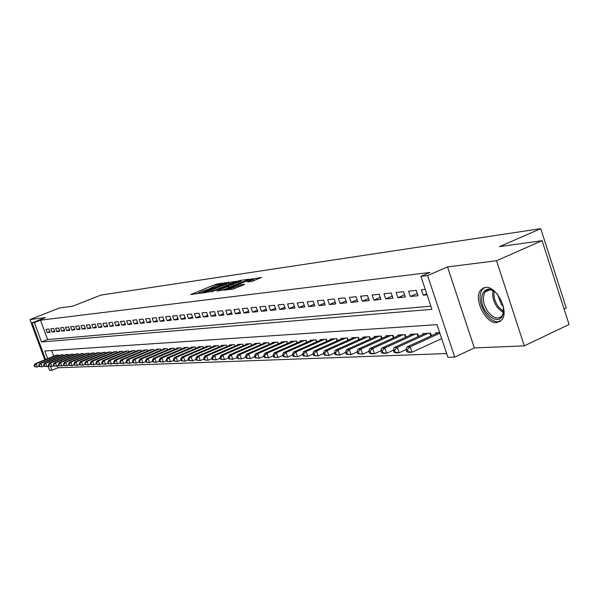 <?xml version="1.0" encoding="UTF-8"?>
<svg xmlns="http://www.w3.org/2000/svg" width="599" height="599" viewBox="0 0 599 599"><rect width="100%" height="100%" fill="white"/><g stroke="black" fill="none" stroke-linecap="round" stroke-linejoin="round"><path stroke-width="0.9" d="M225.449 282.758L216.074 284.203L190.639 294.596L199.781 293.196L200.253 292.866L198.808 292.799L201.421 291.503L212.675 287.954L213.132 287.632L211.649 287.58L216.261 285.476L225.449 282.758M485.317 287.43L480.683 290.036C473.045 298.534 485.737 324.164 496.871 322.644L502.052 319.626C509.255 310.664 496.077 285.401 485.317 287.43M251.55 281.455L261.726 277.427L249.94 279.389L223.667 290.201L232.996 289.062L243.995 284.772L244.632 284.293L240.633 284.839L234.104 287.295C230.023 288.838 227.912 289.384 227.762 288.95L246.721 280.998C250.801 279.463 252.913 278.909 253.055 279.344L247.357 281.942L251.55 281.455M542.073 240.678L569.05 324.471L524.312 345.863L496.526 260.737L542.073 240.678L499.491 246.623L540.755 228.653L100.887 295.09L72.764 306.164L59.249 308.051L29.95 319.559L45.457 317.597L32.084 322.868L34.375 322.599L40.485 320.188L429.977 272.448L420.925 276.371L427.596 275.577L454.738 357.124L447.925 357.348L437.023 324.658L44.843 350.992L47.665 358.651M496.526 260.737L447.52 266.914L427.596 275.577M236.575 281.29L226.242 282.758L200.553 293.278L211.447 291.526L236.575 281.29M240.057 280.422L249.349 279.186L223.142 289.968L216.973 291.092L228.908 286.075L226.212 286.352L211.747 291.818L237.908 281.096L240.057 280.422L240.229 280.938M29.95 319.559L44.798 359.819M48.878 329.023L46.041 329.323L47.231 332.557L50.069 332.273L48.878 329.023M53.67 328.514L50.78 328.821L51.978 332.086L54.868 331.794L53.67 328.514M58.537 328.005L55.61 328.312L56.815 331.606L59.75 331.314L58.537 328.005M63.494 327.481L60.514 327.795L61.727 331.112L64.714 330.82L63.494 327.481M68.533 326.949L65.501 327.271L66.729 330.618L69.769 330.319L68.533 326.949M73.662 326.41L70.577 326.74L71.813 330.116L74.905 329.809L73.662 326.41M78.888 325.863L75.744 326.193L76.986 329.6L80.131 329.285L78.888 325.863M84.197 325.302L81 325.639L82.25 329.076L85.455 328.761L84.197 325.302M89.603 324.733L86.346 325.077L87.611 328.544L90.868 328.222L89.603 324.733M95.106 324.156L91.797 324.508L93.062 328.005L96.387 327.675L95.106 324.156M100.714 323.565L97.338 323.924L98.618 327.451L102.002 327.114L100.714 323.565M106.42 322.966L102.983 323.325L104.271 326.889L107.715 326.545L106.42 322.966M112.23 322.352L108.733 322.719L110.036 326.32L113.54 325.968L112.23 322.352M118.153 321.73L114.589 322.105L115.899 325.736L119.471 325.377L118.153 321.73M124.188 321.094L120.556 321.476L121.874 325.137L125.52 324.778L124.188 321.094M130.335 320.45L126.636 320.839L127.969 324.538L131.675 324.164L130.335 320.45M136.602 319.791L132.828 320.188L134.176 323.917L137.957 323.542L136.602 319.791M142.996 319.117L139.148 319.522L140.503 323.288L144.359 322.906L142.996 319.117M149.51 318.428L145.587 318.84L146.95 322.651L150.881 322.262L149.51 318.428M156.152 317.732L152.153 318.151L153.531 322L157.537 321.596L156.152 317.732M162.928 317.021L158.847 317.448L160.233 321.334L164.328 320.922L162.928 317.021M169.846 316.287L165.676 316.729L167.076 320.652L171.254 320.233L169.846 316.287M176.9 315.546L172.647 315.995L174.062 319.956L178.322 319.537L176.9 315.546M184.103 314.789L179.76 315.246L181.19 319.252L185.533 318.818L184.103 314.789M191.455 314.018L187.023 314.482L188.46 318.526L192.893 318.084L191.455 314.018M198.958 313.225L194.435 313.704L195.888 317.792L200.418 317.343L198.958 313.225M206.625 312.416L202.005 312.903L203.465 317.036L208.093 316.579L206.625 312.416M214.457 311.592L209.74 312.094L211.215 316.265L215.939 315.8L214.457 311.592M222.461 310.754L217.639 311.263L219.122 315.478L223.951 314.999L222.461 310.754M230.637 309.893L225.711 310.409L227.208 314.677L232.142 314.19L230.637 309.893M239.001 309.009L233.962 309.541L235.474 313.854L240.521 313.352L239.001 309.009M247.544 308.111L242.393 308.657L243.92 313.015L249.079 312.506L247.544 308.111M256.29 307.19L251.018 307.744L252.561 312.161L257.84 311.637L256.29 307.19M265.237 306.254L259.846 306.815L261.396 311.285L266.802 310.746L265.237 306.254M274.387 305.288L268.869 305.864L270.441 310.387L275.967 309.833L274.387 305.288M283.754 304.299L278.108 304.898L279.696 309.466L285.349 308.904L283.754 304.299M293.345 303.289L287.565 303.903L289.167 308.522L294.955 307.946L293.345 303.289M303.169 302.255L297.246 302.884L298.864 307.557L304.794 306.973L303.169 302.255M313.24 301.2L307.167 301.836L308.799 306.576L314.872 305.969L313.24 301.2M323.55 300.114L317.328 300.765L318.975 305.565L325.205 304.943L323.55 300.114M334.122 298.998L327.743 299.672L329.405 304.524L335.792 303.895L334.122 298.998M344.957 297.86L338.42 298.549L340.097 303.461L346.649 302.817L344.957 297.86M356.076 296.692L349.374 297.396L351.066 302.375L357.783 301.709L356.076 296.692M367.487 295.487L360.605 296.213L362.313 301.26L369.209 300.571L367.487 295.487M379.189 294.259L372.129 295L373.858 300.114L380.934 299.41L379.189 294.259M391.214 292.993L383.959 293.757L385.711 298.931L392.966 298.212L391.214 292.993M403.561 291.691L396.111 292.477L397.878 297.725L405.336 296.984L403.561 291.691M416.245 290.358L408.593 291.166L410.375 296.483L418.035 295.726L416.245 290.358M40.485 320.188L47.606 339.528L430.861 306.186M425.268 289.407L421.411 289.811L423.216 295.21L427.072 294.828M57.339 365.982L57.998 367.771L446.659 353.552M51.656 350.535L53.73 356.173M55.632 355.402L58.417 354.975L58.724 355.828M60.447 355.125L63.277 354.69L63.591 355.559M65.336 354.84L68.219 354.406L68.541 355.282M70.315 354.556L73.243 354.106L73.572 355.005M75.377 354.264L78.357 353.807L78.694 354.72M80.528 353.964L83.561 353.5L83.897 354.436M85.769 353.665L88.854 353.193L89.199 354.136M91.1 353.358L94.238 352.878L94.59 353.844M96.529 353.043L99.726 352.556L100.085 353.537M102.055 352.729L105.304 352.227L105.671 353.23M107.678 352.399L110.987 351.89L111.362 352.916M113.406 352.07L116.775 351.553L117.157 352.601M119.238 351.733L122.668 351.209L123.057 352.279M125.176 351.396L128.673 350.857L129.07 351.942M131.226 351.044L134.79 350.497L135.194 351.613M137.396 350.692L141.027 350.13L141.439 351.269M143.678 350.333L147.384 349.756L147.796 350.917M150.087 349.958L153.861 349.382L154.28 350.565M156.616 349.584L156.481 349.224L160.465 348.992L160.899 350.205M163.272 349.202L163.138 348.835L167.196 348.596L167.638 349.838M170.064 348.813L169.929 348.438L174.062 348.191L174.519 349.457M176.99 348.416L176.847 348.026L181.07 347.779L181.534 349.075M184.058 348.012L183.915 347.615L188.221 347.36L188.692 348.685M191.268 347.6L191.126 347.188L195.521 346.933L196 348.289M198.628 347.173L198.479 346.761L202.971 346.499L203.465 347.884M206.146 346.746L205.996 346.319L210.578 346.05L211.08 347.472M213.821 346.304L213.663 345.87L218.343 345.593L218.86 347.053M221.652 345.855L221.495 345.406L226.28 345.129L226.804 346.619M229.664 345.398L229.499 344.942L234.389 344.65L234.92 346.185M237.84 344.927L237.676 344.462L242.67 344.17L243.216 345.735M246.204 344.447L246.032 343.968L251.138 343.669L251.7 345.279M254.747 343.961L254.575 343.467L259.794 343.16L260.37 344.807M263.493 343.459L263.313 342.957L268.651 342.643L269.243 344.335M272.433 342.95L272.253 342.433L277.711 342.111L278.318 343.848M281.575 342.426L281.395 341.894L286.981 341.565L287.595 343.347M290.934 341.894L290.747 341.348L296.468 341.011L297.104 342.845M300.518 341.34L300.324 340.786L306.179 340.442L306.83 342.321M310.327 340.786L310.125 340.21L316.122 339.858L316.789 341.789M320.375 340.21L320.173 339.618L326.313 339.259L326.994 341.25M330.663 339.626L330.461 339.019L336.75 338.645L337.454 340.696M341.213 339.027L341.003 338.398L347.45 338.016L348.169 340.127M352.025 338.405L351.808 337.761L358.419 337.372L359.16 339.543M363.114 337.776L362.889 337.11L369.673 336.713L370.429 338.952M374.487 337.132L374.255 336.443L381.219 336.039L381.997 338.338M386.153 336.466L385.921 335.762L393.064 335.343L393.865 337.716M398.133 335.784L397.886 335.058L405.224 334.631L406.047 337.08M410.435 335.088L410.18 334.339L417.713 333.898L418.559 336.421M423.066 334.369L422.804 333.598L430.546 333.141L431.415 335.754M436.042 333.636L435.773 332.834L439.673 332.61M564.056 308.964L566.257 307.931L540.755 228.653M447.52 266.914L474.326 347.922L524.312 345.863M474.326 347.922L454.738 357.124M57.998 367.771L51.948 370.272L49.59 370.347L48.047 366.154M34.375 322.599L41.518 341.969L431.916 309.339L420.925 276.371M45.591 359.497L32.084 322.868M50.541 366.468L51.948 370.272M47.606 339.528L41.518 341.969M47.231 332.557L49.799 331.532M51.978 332.086L54.591 331.037M56.815 331.606L59.466 330.543M61.727 331.112L64.43 330.034M66.729 330.618L69.477 329.517M71.813 330.116L74.605 328.993M76.986 329.6L79.832 328.454M82.25 329.076L85.148 327.908M87.611 328.544L90.554 327.353M93.062 328.005L96.065 326.792M98.618 327.451L101.673 326.215M104.271 326.889L107.386 325.631M110.036 326.32L113.204 325.032M115.899 325.736L119.126 324.426M121.874 325.137L125.169 323.804M127.969 324.538L131.316 323.168M134.176 323.917L137.59 322.524M140.503 323.288L143.985 321.865M146.95 322.651L150.499 321.199M153.531 322L157.148 320.51M160.233 321.334L163.931 319.814M167.076 320.652L170.85 319.102M174.062 319.956L177.903 318.376M181.19 319.252L185.113 317.627M188.46 318.526L192.466 316.871M195.888 317.792L199.976 316.092M203.465 317.036L207.643 315.299M211.215 316.265L215.475 314.49M219.122 315.478L223.487 313.666M227.208 314.677L231.663 312.813M235.474 313.854L240.027 311.952M243.92 313.015L248.578 311.061M252.561 312.161L257.323 310.155M261.396 311.285L266.27 309.226M270.441 310.387L275.428 308.275M279.696 309.466L284.795 307.302M289.167 308.522L294.386 306.306M298.864 307.557L304.217 305.28M308.799 306.576L314.28 304.232M318.975 305.565L324.591 303.154M329.405 304.524L335.163 302.053M340.097 303.461L346.005 300.923M351.066 302.375L357.116 299.762M362.313 301.26L368.527 298.564M373.858 300.114L380.23 297.336M385.711 298.931L392.248 296.078M397.878 297.725L404.595 294.783M410.375 296.483L417.278 293.45M423.216 295.21L426.69 293.675M211.642 287.782L209.298 288.733M198.786 293.001L196.637 293.877M231.678 283.282L229.125 283.641M227.246 282.758L203.338 292.394L211.297 290.171L226.295 284.061L228.825 282.803L227.246 282.758M241.142 281.949L243.613 281.605M238.724 282.144L240.835 281.088C240.678 280.676 238.612 281.216 234.628 282.713L228.174 285.558L232.884 284.525L238.724 282.144L239.173 283.424M230.637 286.906L229.267 287.093M255.938 279.875L253.37 280.235M56.373 355.095L35.056 363.788L36.217 363.735L37.423 366.992L39.227 366.251M35.109 366.685L37.423 366.992L34.637 366.7L35.109 366.685L34.622 365.383L34.158 365.405L34.637 366.7M34.622 365.383L36.217 363.735L57.571 355.027M34.158 365.405L35.056 363.788M503.25 306.239L503.407 313.614L501.857 317.223L499.199 319.26L497.552 319.611L493.868 318.93L490.057 316.512L486.56 312.656C474.887 297.441 486.148 279.553 498.046 295.18M494.362 291.533C490.461 289.16 487.361 289.317 485.07 291.998C482.06 297.359 483.004 303.903 487.9 311.637C493.479 318.421 498.248 319.769 502.194 315.68L503.692 311.375M503.34 306.688L501.341 304.404L497.762 294.828M484.479 287.565L482.202 289.482C478.444 296.116 479.604 304.247 485.677 313.861C490.648 320.315 495.545 322.824 500.367 321.386M61.203 354.818L39.736 363.578L40.919 363.526L42.132 366.805L43.982 366.049M39.796 366.498L42.132 366.805L39.324 366.513L39.796 366.498L39.309 365.188L38.838 365.203L39.324 366.513M39.309 365.188L40.919 363.526L62.416 354.743M38.838 365.203L39.736 363.578M66.107 354.526L44.498 363.361L45.696 363.308L46.917 366.618L48.819 365.839M44.566 366.303L46.917 366.618L44.086 366.326L44.566 366.303L44.079 364.986L43.592 365.001L44.086 366.326M44.079 364.986L45.696 363.308L67.35 354.451M43.592 365.001L44.498 363.361M71.101 354.234L49.335 363.144L50.563 363.084L51.791 366.423L53.738 365.622M49.418 366.109L51.791 366.423L48.923 366.131L49.418 366.109L48.923 364.776L48.437 364.798L48.923 366.131M48.923 364.776L50.563 363.084L72.359 354.159M48.437 364.798L49.335 363.144M76.178 353.934L54.262 362.919L55.505 362.867L56.748 366.229L58.747 365.405M54.352 365.914L56.748 366.229L53.85 365.937L54.352 365.914L53.85 364.566L53.356 364.589L53.85 365.937M53.85 364.566L55.505 362.867L77.458 353.859M53.356 364.589L54.262 362.919M81.337 353.635L59.271 362.695L60.544 362.635L61.787 366.026L63.838 365.188M59.368 365.712L61.787 366.026L58.867 365.734L59.368 365.712L58.874 364.357L58.365 364.379L58.867 365.734M58.874 364.357L60.544 362.635L82.647 353.56M58.365 364.379L59.271 362.695M86.593 353.328L64.37 362.462L65.665 362.402L66.916 365.824L69.02 364.956M64.482 365.51L66.916 365.824L63.966 365.525L64.482 365.51L63.973 364.14L63.464 364.162L63.966 365.525M63.973 364.14L65.665 362.402L87.918 353.245M63.464 364.162L64.37 362.462M91.939 353.013L69.559 362.23L70.877 362.17L72.142 365.622L74.298 364.731M69.679 365.3L72.142 365.622L69.155 365.323L69.679 365.3L69.17 363.915L68.653 363.937L69.155 365.323M69.17 363.915L70.877 362.17L93.294 352.931M68.653 363.937L69.559 362.23M97.382 352.691L74.845 361.991L76.178 361.931L77.458 365.412L79.674 364.492M74.972 365.083L77.458 365.412L74.441 365.105L74.972 365.083L74.463 363.69L73.932 363.713L74.441 365.105M74.463 363.69L76.178 361.931L98.76 352.609M73.932 363.713L74.845 361.991M102.923 352.369L80.221 361.744L81.584 361.684L82.872 365.203L85.148 364.259M80.363 364.873L82.872 365.203L79.817 364.896L80.363 364.873L79.847 363.466L79.308 363.488L79.817 364.896M79.847 363.466L81.584 361.684L104.323 352.287M79.308 363.488L80.221 361.744M108.561 352.032L85.702 361.497L87.08 361.437L88.382 364.986L90.719 364.012M85.852 364.649L88.382 364.986L85.298 364.671L85.852 364.649L85.335 363.234L84.781 363.256L85.298 364.671M85.335 363.234L87.08 361.437L109.984 351.95M84.781 363.256L85.702 361.497M114.304 351.695L91.273 361.242L92.688 361.182L93.991 364.761L96.394 363.765M91.437 364.424L93.991 364.761L90.876 364.447L91.437 364.424L90.913 362.994L90.352 363.016L90.876 364.447M90.913 362.994L92.688 361.182L115.757 351.613M90.352 363.016L91.273 361.242M120.152 351.358L96.956 360.987L98.393 360.92L99.711 364.536L102.174 363.511M97.135 364.199L99.711 364.536L96.559 364.222L97.135 364.199L96.604 362.754L96.035 362.777L96.559 364.222M96.604 362.754L98.393 360.92L121.634 351.269M96.035 362.777L96.956 360.987M126.112 351.007L102.743 360.725L104.204 360.658L105.536 364.304L108.067 363.249M102.931 363.967L105.536 364.304L102.347 363.99L102.931 363.967L102.399 362.507L101.815 362.53L102.347 363.99M102.399 362.507L104.204 360.658L127.617 350.917M101.815 362.53L102.743 360.725M132.177 350.647L108.636 360.456L110.126 360.388L111.466 364.072L114.065 362.987M108.846 363.728L111.466 364.072L108.247 363.75L108.846 363.728L108.307 362.253L107.715 362.283L108.247 363.75M108.307 362.253L110.126 360.388L133.712 350.557M107.715 362.283L108.636 360.456M138.362 350.288L114.649 360.186L116.169 360.119L117.516 363.84L120.189 362.717M114.866 363.488L117.516 363.84L114.259 363.511L114.866 363.488L114.327 361.998L113.72 362.028L114.259 363.511M114.327 361.998L116.169 360.119L139.926 350.198M113.72 362.028L114.649 360.186M144.666 349.921L120.773 359.909L122.323 359.834L123.679 363.593L126.426 362.44M121.005 363.241L123.679 363.593L120.384 363.264L121.005 363.241L120.459 361.744L119.845 361.766L120.384 363.264M120.459 361.744L122.323 359.834L146.261 349.823M119.845 361.766L120.773 359.909M151.09 349.539L127.018 359.625L128.598 359.557L129.968 363.346L132.783 362.163M127.265 362.994L129.968 363.346L126.636 363.016L127.265 362.994L126.718 361.474L126.082 361.504L126.636 363.016M126.718 361.474L128.598 359.557L152.715 349.442M126.082 361.504L127.018 359.625M157.642 349.157L133.382 359.34L134.992 359.265L136.377 363.091L139.275 361.871M133.644 362.732L136.377 363.091L133 362.762L133.644 362.732L133.09 361.204L132.446 361.234L133 362.762M133.09 361.204L134.992 359.265L159.297 349.06M132.446 361.234L133.382 359.34M164.321 348.768L139.874 359.041L141.521 358.966L142.914 362.837L145.894 361.579M140.159 362.477L142.914 362.837L139.5 362.5L140.159 362.477L139.597 360.927L138.946 360.957L139.5 362.5M139.597 360.927L141.521 358.966L166.005 348.663M138.946 360.957L139.874 359.041M171.127 348.363L146.5 358.741L148.178 358.666L149.578 362.575L152.64 361.279M146.8 362.208L149.578 362.575L146.126 362.238L146.8 362.208L146.231 360.643L145.564 360.673L146.126 362.238M146.231 360.643L148.178 358.666L172.856 348.266M145.564 360.673L146.5 358.741M178.075 347.959L153.254 358.434L154.969 358.359L156.384 362.305L159.529 360.972M153.569 361.938L156.384 362.305L152.887 361.961L153.569 361.938L153.007 360.358L152.318 360.388L152.887 361.961M153.007 360.358L154.969 358.359L179.835 347.854M152.318 360.388L153.254 358.434M185.166 347.54L160.15 358.127L161.895 358.045L163.325 362.036L166.567 360.658M160.487 361.661L163.325 362.036L159.791 361.691L160.487 361.661L159.911 360.066L159.214 360.096L159.791 361.691M159.911 360.066L161.895 358.045L186.963 347.435M159.214 360.096L160.15 358.127M192.399 347.113L167.188 357.805L168.97 357.723L170.416 361.751L173.74 360.336M167.54 361.377L170.416 361.751L166.829 361.407L167.54 361.377L166.964 359.767L166.252 359.797L166.829 361.407M166.964 359.767L168.97 357.723L194.233 347.008M166.252 359.797L167.188 357.805M199.781 346.686L174.376 357.483L176.196 357.401L177.648 361.467L181.07 360.006M174.751 361.085L177.648 361.467L174.024 361.115L174.751 361.085L174.167 359.46L173.44 359.49L174.024 361.115M174.167 359.46L176.196 357.401L201.653 346.574M173.44 359.49L174.376 357.483M207.321 346.244L181.714 357.146L183.571 357.064L185.039 361.182L188.558 359.67M182.103 360.793L185.039 361.182L181.362 360.823L182.103 360.793L181.519 359.145L180.778 359.183L181.362 360.823M181.519 359.145L183.571 357.064L209.231 346.132M180.778 359.183L181.714 357.146M215.026 345.788L189.209 356.809L191.103 356.719L192.586 360.883L196.21 359.325M189.621 360.493L192.586 360.883L188.865 360.523L189.621 360.493L189.029 358.831L188.273 358.861L188.865 360.523M189.029 358.831L191.103 356.719L216.973 345.675M188.273 358.861L189.209 356.809M222.888 345.331L196.861 356.465L198.801 356.375L200.298 360.576L204.027 358.973M197.303 360.186L200.298 360.576L196.524 360.216L197.303 360.186L196.704 358.502L195.925 358.539L196.524 360.216M196.704 358.502L198.801 356.375L224.88 345.211M195.925 358.539L196.861 356.465M230.915 344.859L204.686 356.106L206.67 356.016L208.175 360.269L212.009 358.614M205.143 359.872L208.175 360.269L204.356 359.902L205.143 359.872L204.544 358.172L203.75 358.202L204.356 359.902M204.544 358.172L206.67 356.016L232.951 344.739M203.75 358.202L204.686 356.106M239.128 344.373L212.682 355.746L214.704 355.656L216.224 359.954L220.177 358.247M213.162 359.55L216.224 359.954L212.353 359.58L213.162 359.55L212.555 357.828L211.747 357.865L212.353 359.58M212.555 357.828L214.704 355.656L241.21 344.253M211.747 357.865L212.682 355.746M247.514 343.886L220.851 355.379L222.925 355.282L224.46 359.625L228.526 357.865M221.36 359.22L224.46 359.625L220.537 359.25L221.36 359.22L220.746 357.483L219.923 357.521L220.537 359.25M220.746 357.483L222.925 355.282L249.641 343.759M219.923 357.521L220.851 355.379M256.095 343.377L229.215 354.997L231.334 354.9L232.876 359.295L237.069 357.476M229.746 358.883L232.876 359.295L228.9 358.921L229.746 358.883L229.125 357.124L228.279 357.161L228.9 358.921M229.125 357.124L231.334 354.9L258.266 343.249M228.279 357.161L229.215 354.997M264.863 342.868L237.758 354.608L239.929 354.511L241.487 358.958L245.807 357.079M238.32 358.539L241.487 358.958L237.459 358.576L238.32 358.539L237.698 356.764L236.83 356.802L237.459 358.576M237.698 356.764L239.929 354.511L267.087 342.733M236.83 356.802L237.758 354.608M273.833 342.336L246.503 354.211L248.72 354.114L250.3 358.606L254.747 356.667M247.095 358.187L250.3 358.606L246.211 358.224L247.095 358.187L246.466 356.39L245.575 356.427L246.211 358.224M246.466 356.39L248.72 354.114L276.109 342.201M245.575 356.427L246.503 354.211M283.013 341.797L255.451 353.807L257.727 353.709L259.315 358.254L263.897 356.248M256.072 357.828L259.315 358.254L255.167 357.865L256.072 357.828L255.436 356.008L254.53 356.046L255.167 357.865M255.436 356.008L257.727 353.709L285.341 341.662M254.53 356.046L255.451 353.807M292.409 341.25L264.616 353.395L266.937 353.29L268.547 357.895L273.271 355.821M265.267 357.461L268.547 357.895L264.339 357.498L265.267 357.461L264.623 355.619L263.695 355.656L264.339 357.498M264.623 355.619L266.937 353.29L294.79 341.108M263.695 355.656L264.616 353.395M302.023 340.681L273.998 352.968L276.371 352.863L277.996 357.521L282.87 355.372M274.679 357.086L277.996 357.521L273.728 357.124L274.679 357.086L274.028 355.222L273.077 355.259L273.728 357.124M274.028 355.222L276.371 352.863L304.464 340.539M273.077 355.259L273.998 352.968M311.869 340.105L283.604 352.534L286.037 352.422L287.677 357.139L292.701 354.922M284.315 356.697L287.677 357.139L283.342 356.734L284.315 356.697L283.656 354.81L282.683 354.855L283.342 356.734M283.656 354.81L286.037 352.422L314.363 339.962M282.683 354.855L283.604 352.534M321.955 339.513L293.443 352.092L295.943 351.972L297.591 356.749L302.772 354.451M294.191 356.3L297.591 356.749L293.196 356.345L294.191 356.3L293.532 354.391L292.529 354.436L293.196 356.345M293.532 354.391L295.943 351.972L324.508 339.363M292.529 354.436L293.443 352.092M332.28 338.907L303.528 351.635L306.089 351.516L307.759 356.345L313.105 353.972M304.314 355.896L307.759 356.345L303.289 355.941L304.314 355.896L303.641 353.964L302.622 354.009L303.289 355.941M303.641 353.964L306.089 351.516L334.908 338.757M302.622 354.009L303.528 351.635M342.875 338.285L313.869 351.164L316.489 351.044L318.181 355.941L323.692 353.477M314.692 355.484L318.181 355.941L313.636 355.521L314.692 355.484L314.011 353.522L312.963 353.567L313.636 355.521M314.011 353.522L316.489 351.044L345.563 338.128M312.963 353.567L313.869 351.164M353.724 337.649L324.463 350.685L327.159 350.565L328.866 355.521L334.556 352.968M325.332 355.057L328.866 355.521L324.254 355.095L325.332 355.057L324.651 353.073L323.572 353.118L324.254 355.095M324.651 353.073L327.159 350.565L356.48 337.492M323.572 353.118L324.463 350.685M364.858 336.997L335.343 350.19L338.106 350.063L339.828 355.087L345.705 352.444M336.241 354.615L339.828 355.087L335.141 354.66L336.241 354.615L335.552 352.609L334.452 352.654L335.141 354.66M335.552 352.609L338.106 350.063L367.681 336.833M334.452 352.654L335.343 350.19M376.277 336.324L346.499 349.689L349.329 349.554L351.074 354.645L357.146 351.905M347.442 354.166L351.074 354.645L346.312 354.211L347.442 354.166L346.746 352.137L345.616 352.182L346.312 354.211M346.746 352.137L349.329 349.554L379.174 336.159M345.616 352.182L346.499 349.689M387.987 335.642L357.947 349.165L360.86 349.037L362.62 354.189L368.894 351.343M358.943 353.709L362.62 354.189L357.775 353.754L358.943 353.709L358.239 351.643L357.079 351.695L357.775 353.754M358.239 351.643L360.86 349.037L390.967 335.462M357.079 351.695L357.947 349.165M400.012 334.931L369.71 348.633L372.698 348.498L374.472 353.724L380.957 350.774M370.744 353.238L374.472 353.724L371.477 353.837L369.553 353.283L370.744 353.238L370.04 351.149L368.842 351.194L369.553 353.283M370.04 351.149L372.698 348.498L403.075 334.751M368.842 351.194L369.71 348.633M412.367 334.212L381.788 348.086L384.858 347.952L386.654 353.245L393.356 350.183M382.873 352.751L386.654 353.245L383.577 353.365L381.645 352.796L382.873 352.751L382.155 350.632L380.927 350.685L381.645 352.796M382.155 350.632L384.858 347.952L415.504 334.025M380.927 350.685L381.788 348.086M425.05 333.463L394.194 347.525L397.354 347.383L399.166 352.751L406.137 349.554M395.333 352.249L399.166 352.751L396.006 352.878L394.075 352.302L395.333 352.249L394.614 350.101L393.348 350.153L394.075 352.302M483.513 287.872L481.289 289.759M394.614 350.101L397.354 347.383L428.278 333.276M393.348 350.153L394.194 347.525M438.086 332.7L406.953 346.948L410.195 346.799L412.03 352.242L441.673 338.592M408.144 351.733L412.03 352.242L408.78 352.369L406.848 351.785L408.144 351.733L407.41 349.561L406.115 349.614L406.848 351.785M407.41 349.561L410.195 346.799L439.876 333.201M406.115 349.614L406.953 346.948M216.494 285.379L216.074 284.203M218.53 284.622L218.148 283.552M228.518 282.586L228.346 282.092M203.623 292.956L203.443 292.439M204.678 292.814L204.499 292.297M211.739 291.413L211.297 290.171M226.729 285.304L226.295 284.061M217.931 291.054L217.796 290.68M228.556 287.76L228.107 286.472M238.043 281.5L237.908 281.096M228.346 286.06L228.174 285.558M231.229 286.666L230.712 285.206M233.333 285.805L232.884 284.525M251.325 281.485L250.944 280.399M234.561 288.613L234.104 287.295M238.889 286.861L238.424 285.528M241.03 285.985L240.633 284.839M224.618 290.171L224.483 289.796M250.083 279.793L249.94 279.389M252.306 279.209L252.127 278.7M503.43 312.835L497.252 307.347C493.411 301.649 492.019 296.123 493.067 290.785M494.115 291.376C493.404 296.423 494.811 301.529 498.323 306.688L503.654 311.66M203.458 347.892L202.964 346.499M211.058 347.48L210.548 346.05M218.822 347.068L218.298 345.593M226.751 346.641L226.22 345.129M234.853 346.215L234.306 344.657M243.127 345.773L242.565 344.17M251.595 345.324L251.018 343.676M260.243 344.867L259.652 343.167M269.093 344.403L268.479 342.65M278.146 343.923L277.517 342.119M287.408 343.437L286.764 341.58M296.879 342.935L296.22 341.026M306.583 342.426L305.902 340.457M316.519 341.909L315.823 339.873M326.702 341.378L325.976 339.281M337.132 340.838L336.383 338.667M347.817 340.284L347.053 338.038M358.779 339.715L357.985 337.402M370.017 339.139L369.201 336.743M381.548 338.54L380.709 336.069M393.378 337.933L392.51 335.373M405.523 337.312L404.632 334.661M417.997 336.675L417.076 333.935M430.816 336.032L429.865 333.186M211.881 288.239L211.724 287.797M199.04 293.465L198.883 293.023M203.54 292.963L203.361 292.447M229.335 284.24L228.825 282.803M229.38 287.423L228.908 286.075M241.345 282.533L240.835 281.088M228.219 286.082L228.039 285.566M253.579 280.841L253.055 279.344M228.032 289.714L227.837 289.16M489.817 289.856L485.07 291.998"/></g></svg>
